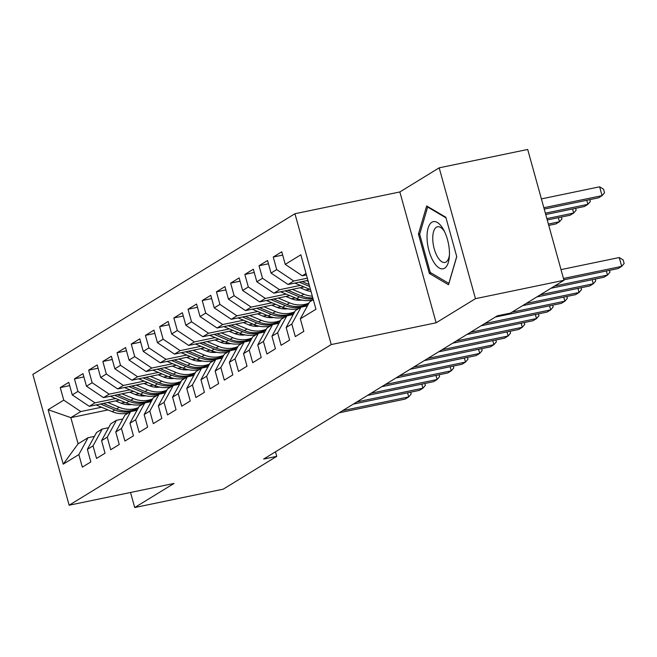 <?xml version="1.0" encoding="UTF-8"?>
<svg xmlns="http://www.w3.org/2000/svg" width="657" height="657" viewBox="0 0 657 657"><rect width="100%" height="100%" fill="white"/><g stroke="black" fill="none" stroke-linecap="round" stroke-linejoin="round"><path stroke-width="0.99" d="M294.944 213.73L32.85 374.391L69.133 505.225L331.235 344.572L294.944 213.73L399.85 191.951L436.133 322.784L475.463 298.672L439.18 167.839L399.85 191.951M439.18 167.839L527.694 149.459L563.977 280.293L475.463 298.672M108.019 409.927L70.841 417.647L48.125 409.705L63.228 464.162L78.848 454.587L82.33 467.143L90.847 461.92L87.365 449.363L93.048 445.881L96.522 458.438L105.046 453.215L101.564 440.666L107.239 437.184L110.721 449.733L119.245 444.51L115.763 431.961L121.438 428.479L124.92 441.036L133.437 435.813L129.963 423.256L135.638 419.774L139.12 432.331L147.636 427.107L144.154 414.559L149.837 411.077L153.319 423.625L161.836 418.402L158.353 405.854L164.036 402.371L167.519 414.92L176.035 409.705L172.553 397.148L178.236 393.666L181.718 406.223L190.234 401L186.752 388.443L192.427 384.969L195.909 397.518L204.434 392.295L200.952 379.746L206.626 376.264L210.109 388.813L218.633 383.598L215.151 371.041L220.826 367.559L224.308 380.116L232.824 374.892L229.342 362.336L235.025 358.853L238.507 371.41L247.024 366.187L243.542 353.638L249.225 350.156L252.707 362.705L261.223 357.482L257.741 344.933L263.424 341.451L266.906 354.008L275.423 348.785L271.941 336.228L277.624 332.746L281.097 345.303L289.622 340.08L286.14 327.523L291.815 324.049L295.297 336.598L303.821 331.374L300.339 318.826L315.951 309.25L300.849 254.793L285.237 264.369L281.754 251.812L273.238 257.035L276.712 269.592L271.037 273.074L267.555 260.517L259.039 265.74L262.521 278.289L256.838 281.771L253.356 269.222L244.839 274.445L248.321 286.994L242.638 290.476L239.156 277.927L230.64 283.142L234.122 295.699L228.439 299.181L224.965 286.624L216.44 291.848L219.923 304.405L214.248 307.878L210.766 295.33L202.241 300.553L205.723 313.102L200.048 316.584L196.566 304.035L188.05 309.25L191.524 321.807L185.849 325.289L182.367 312.732L173.85 317.955L177.333 330.512L171.649 333.994L168.167 321.437L159.651 326.66L163.133 339.209L157.45 342.691L153.968 330.143L145.452 335.366L148.934 347.914L143.251 351.396L139.769 338.84L131.252 344.063L134.734 356.62L129.059 360.102L125.577 347.545L117.053 352.768L120.535 365.325L114.86 368.799L111.378 356.25L102.853 361.473L106.335 374.022L100.661 377.504L97.179 364.955L88.662 370.17L92.144 382.727L86.461 386.209L82.979 373.652L74.463 378.875L77.945 391.432L72.262 394.914L68.78 382.358L60.263 387.581L69.683 385.626M48.125 409.705L63.745 400.129L60.263 387.581M563.977 280.293L510.456 313.102L497.341 315.828L263.638 459.071L276.753 456.352L275.488 451.811M143.078 395.161L140.13 395.777M119.459 400.072L89.303 406.33L94.978 402.848L115.78 398.528M139.177 393.674L135.26 394.487M72.262 394.914L89.303 406.33M77.945 391.432L94.978 402.848M63.228 464.162L78.101 443.812L88.038 437.718L94.436 436.388M78.848 454.587L88.038 437.718M157.278 386.464L154.329 387.072M133.658 391.367L103.494 397.633L109.177 394.151L129.979 389.831M153.368 384.969L149.459 385.782M86.461 386.209L103.494 397.633M92.144 382.727L109.177 394.151M87.365 449.363L96.554 432.495L102.237 429.021L108.635 427.691M93.048 445.881L102.237 429.021M171.477 377.759L168.529 378.366M147.85 382.661L117.693 388.928L123.376 385.445L144.179 381.126M167.568 376.264L163.65 377.077M100.661 377.504L117.693 388.928M106.335 374.022L123.376 385.445M101.564 440.666L110.754 423.798L116.437 420.316L122.834 418.985M107.239 437.184L116.437 420.316M185.676 369.053L182.728 369.669M162.049 373.956L131.893 380.222L137.576 376.74L158.37 372.42M181.767 367.567L177.85 368.38M114.86 368.799L131.893 380.222M120.535 365.325L137.576 376.74M115.763 431.961L124.953 415.093L130.628 411.611L137.026 410.28M121.438 428.479L130.628 411.611M199.868 360.348L196.919 360.964M176.248 365.259L146.092 371.517L151.767 368.043L172.569 363.723M195.967 358.862L192.049 359.675M129.059 360.102L146.092 371.517M134.734 356.62L151.767 368.043M129.963 423.256L139.153 406.387L144.827 402.905L151.225 401.583M135.638 419.774L144.827 402.905M214.067 351.651L211.119 352.259M190.448 356.554L160.292 362.82L165.966 359.338L186.769 355.018M210.166 350.156L206.249 350.969M143.251 351.396L160.292 362.82M148.934 347.914L165.966 359.338M144.154 414.559L153.352 397.69L159.027 394.208L165.424 392.878M149.837 411.077L159.027 394.208M228.266 342.946L225.318 343.562M204.647 347.849L174.491 354.115L180.166 350.633L200.968 346.313M224.365 341.451L220.448 342.264M157.45 342.691L174.491 354.115M163.133 339.209L180.166 350.633M158.353 405.854L167.543 388.985L173.226 385.503L179.624 384.173M164.036 402.371L173.226 385.503M242.466 334.241L239.518 334.856M218.847 339.152L188.682 345.41L194.365 341.927L215.168 337.608M238.557 332.754L234.648 333.567M171.649 333.994L188.682 345.41M177.333 330.512L194.365 341.927M172.553 397.148L181.743 380.28L187.426 376.798L193.823 375.476M178.236 393.666L187.426 376.798M256.665 325.543L253.717 326.151M233.046 330.446L202.882 336.713L208.565 333.23L229.367 328.911M252.756 324.049L248.839 324.862M185.849 325.289L202.882 336.713M191.524 321.807L208.565 333.23M186.752 388.443L195.942 371.583L201.625 368.101L208.023 366.77M192.427 384.969L201.625 368.101M270.865 316.838L267.916 317.446M247.237 321.741L217.081 328.007L222.764 324.525L243.558 320.205M266.956 315.344L263.038 316.157M200.048 316.584L217.081 328.007M205.723 313.102L222.764 324.525M200.952 379.746L210.141 362.878L215.816 359.395L222.214 358.065M206.626 376.264L215.816 359.395M285.056 308.133L282.108 308.749M261.437 313.036L231.28 319.302L236.955 315.82L257.758 311.5M281.155 306.647L277.238 307.46M214.248 307.878L231.28 319.302M219.923 304.405L236.955 315.82M215.151 371.041L224.341 354.172L230.016 350.69L236.413 349.36M220.826 367.559L230.016 350.69M299.255 299.428L296.307 300.044M275.636 304.339L245.48 310.597L251.155 307.123L271.957 302.803M295.354 297.941L291.437 298.754M228.439 299.181L245.48 310.597M234.122 295.699L251.155 307.123M229.342 362.336L238.54 345.467L244.215 341.993L250.613 340.663M235.025 358.853L244.215 341.993M310.958 291.248L310.506 291.338M289.836 295.634L259.679 301.9L265.354 298.418L286.156 294.098M309.554 289.236L305.636 290.049M242.638 290.476L259.679 301.9M248.321 286.994L265.354 298.418M243.542 353.638L252.731 336.77L258.415 333.288L264.812 331.957M249.225 350.156L258.415 333.288M304.035 286.928L273.87 293.194L279.553 289.712L300.356 285.393M256.838 281.771L273.87 293.194M262.521 278.289L279.553 289.712M257.741 344.933L266.931 328.065L272.614 324.583L279.011 323.252M263.424 341.451L272.614 324.583M307.944 280.367L288.07 284.489L293.753 281.007L307.336 278.19M271.037 273.074L288.07 284.489M276.712 269.592L293.753 281.007M271.941 336.228L281.13 319.359L286.813 315.877L293.211 314.555M277.624 332.746L286.813 315.877M306.433 274.922L302.269 275.792L306.039 273.484M285.237 264.369L302.269 275.792M286.14 327.523L295.33 310.662L301.005 307.18L307.402 305.85M291.815 324.049L301.005 307.18M130.529 492.471L134.71 507.541L223.224 489.161L276.753 456.352M436.133 322.784L331.235 344.572M134.71 507.541L174.039 483.437L69.133 505.225M151.611 400.869L149.032 401.411M101.58 407.233L80.778 411.553L70.841 417.647L78.101 443.812M124.978 402.371L121.06 403.184M300.339 318.826L309.529 301.957L313.29 299.649M63.745 400.129L80.778 411.553M429.349 273.452L448.517 284.76L456.755 256.657L445.824 217.253L426.664 205.953L418.427 234.048L429.349 273.452L431.288 273.049M273.238 257.035L282.658 255.08M259.039 265.74L268.458 263.786M244.839 274.445L254.259 272.483M230.64 283.142L240.068 281.188M216.44 291.848L225.868 289.893M202.241 300.553L211.669 298.59M188.05 309.25L197.47 307.295M173.85 317.955L183.27 316.001M159.651 326.66L169.071 324.706M145.452 335.366L154.88 333.403M131.252 344.063L140.68 342.108M117.053 352.768L126.481 350.813M102.853 361.473L112.281 359.51M88.662 370.17L98.082 368.216M74.463 378.875L83.882 376.921M419.823 233.761L418.427 234.048M563.468 278.461L621.686 266.372L618.138 268.541L563.846 279.816M561.021 269.616L619.239 257.528L621.686 266.372L624.15 263.482L623.173 259.95L619.239 257.528M544.234 209.098L598.527 197.823L602.075 195.646L599.627 186.81L541.409 198.899M599.627 186.81L603.553 189.224L604.539 192.764L602.075 195.646L543.856 207.735M554.565 286.066L607.487 275.069L603.939 277.246L551.018 288.242M609.441 270.347L609.951 272.187L607.487 275.069L606.362 270.988M540.366 294.763L593.296 283.775L589.74 285.951L536.818 296.939M595.242 279.053L595.751 280.892L593.296 283.775L592.162 279.693M294.837 283.085A9.814 8.771 58.5 0 0 294.911 283.118L310.515 289.638M306.532 280.654L308.223 281.36M299.28 282.165L309.644 286.493M309.094 284.506L302.089 281.582M545.745 214.535L584.328 206.528L587.875 204.352L545.367 213.18M589.83 199.629L590.339 201.469L587.875 204.352L586.742 200.27M280.638 291.79A9.814 8.771 58.5 0 0 280.711 291.823L296.734 298.516A28.341 25.319 58.5 0 0 313.11 299.756M292.332 289.359L303.83 294.164A28.341 25.319 58.5 0 0 312.33 296.184M300.101 287.75L305.103 289.836A23.529 21.016 58.5 0 0 311.007 291.404M285.081 290.87L299.428 296.865A28.341 25.319 58.5 0 0 313.028 298.689M312.789 297.843A28.341 25.319 -121.5 0 1 301.136 295.822L287.889 290.287M547.256 219.98L570.128 215.225L573.676 213.049L546.879 218.617M575.631 208.335L576.14 210.166L573.676 213.049L572.551 208.975M433.439 261.609A24.079 10.307 -101.7 0 0 449.322 256.986A24.079 10.307 -101.7 0 0 443.721 230.007A24.079 10.307 -101.7 0 0 443.048 228.825A24.079 10.307 -101.7 0 0 428.109 228.143A24.079 10.307 -101.7 0 0 433.439 261.609M444.584 231.716A18.232 7.802 -101.7 0 0 437.521 226.747A18.232 7.802 -101.7 0 0 432.741 238.31A18.232 7.802 -101.7 0 0 437.595 257.01A18.232 7.802 -101.7 0 0 444.937 262.447A18.232 7.802 -101.7 0 0 449.437 255.08M428.282 206.914L427.658 207.037L445.988 217.853M456.714 256.509L448.83 283.397L430.261 272.441L419.675 234.27L427.658 207.037M526.167 303.468L579.096 292.48L575.548 294.656L522.619 305.645M581.043 287.758L581.552 289.589L579.096 292.48L577.963 288.398M511.967 312.174L564.897 301.177L561.349 303.353L495.304 317.068M566.851 296.455L567.361 298.294L564.897 301.177L563.763 297.095M266.438 300.495A9.814 8.771 58.5 0 0 266.512 300.52L282.535 307.221A28.341 25.319 58.5 0 0 298.91 308.462M303.509 306.655A28.341 25.319 58.5 0 0 304.832 305.907L307.525 304.257A28.341 25.319 58.5 0 0 308.371 303.715M278.133 298.064L289.63 302.869A28.341 25.319 58.5 0 0 308.897 303.115M285.91 296.447L290.903 298.541A23.529 21.016 58.5 0 0 301.875 300.093M270.881 299.567L285.228 305.562A28.341 25.319 58.5 0 0 307.525 304.257M308.659 303.55A28.341 25.319 -121.5 0 1 286.937 304.52L273.69 298.984M548.759 225.417L555.929 223.93L559.485 221.754L548.381 224.062M561.431 217.032L561.94 218.871L559.485 221.754L558.351 217.672M252.239 309.192A9.814 8.771 58.5 0 0 252.313 309.225L268.335 315.927A28.341 25.319 58.5 0 0 284.719 317.167M289.31 315.36A28.341 25.319 58.5 0 0 290.632 314.613L293.326 312.954A28.341 25.319 58.5 0 0 294.172 312.42M263.942 306.77L275.439 311.574A28.341 25.319 58.5 0 0 294.697 311.82M271.711 305.152L276.704 307.246A23.529 21.016 58.5 0 0 287.676 308.798M256.69 308.273L271.037 314.268A28.341 25.319 58.5 0 0 293.326 312.954M298.615 299.567A23.529 21.016 -121.5 0 1 298.327 300.241M294.459 312.256A28.341 25.319 -121.5 0 1 272.737 313.225L259.49 307.69M299.51 300.257A23.529 21.016 58.5 0 0 299.838 299.6M484.661 323.597L550.697 309.882L547.15 312.059L481.113 325.773M552.652 305.16L553.161 307L550.697 309.882L549.564 305.801M238.039 317.898A9.814 8.771 58.5 0 0 238.113 317.931L254.136 324.624A28.341 25.319 58.5 0 0 270.52 325.864M275.111 324.065A28.341 25.319 58.5 0 0 276.433 323.31L279.135 321.659A28.341 25.319 58.5 0 0 279.972 321.117M249.742 315.467L261.24 320.271A28.341 25.319 58.5 0 0 280.498 320.517M257.511 313.857L262.513 315.943A23.529 21.016 58.5 0 0 273.484 317.503M242.49 316.978L256.838 322.973A28.341 25.319 58.5 0 0 279.135 321.659M284.415 308.264A23.529 21.016 -121.5 0 1 284.128 308.938M280.26 320.953A28.341 25.319 -121.5 0 1 258.538 321.93L245.299 316.395M285.31 308.962A23.529 21.016 58.5 0 0 285.639 308.305M470.461 332.302L536.498 318.588L532.95 320.764L466.913 334.479M538.453 313.865L538.962 315.705L536.498 318.588L535.365 314.506M223.848 326.603A9.814 8.771 58.5 0 0 223.914 326.628L239.936 333.329A28.341 25.319 58.5 0 0 256.32 334.569M260.911 332.771A28.341 25.319 58.5 0 0 262.233 332.015L264.935 330.364A28.341 25.319 58.5 0 0 265.773 329.822M235.543 324.172L247.04 328.976A28.341 25.319 58.5 0 0 266.299 329.223M243.312 322.562L248.313 324.648A23.529 21.016 58.5 0 0 259.285 326.2M228.291 325.675L242.638 331.678A28.341 25.319 58.5 0 0 264.935 330.364M270.216 316.97A23.529 21.016 -121.5 0 1 269.928 317.643M266.069 329.658A28.341 25.319 -121.5 0 1 244.338 330.627L231.1 325.092M271.119 317.668A23.529 21.016 58.5 0 0 271.44 317.011M456.262 340.999L522.299 327.285L518.751 329.461L452.714 343.176M524.253 322.571L524.762 324.402L522.299 327.285L521.173 323.211M442.062 349.705L508.107 335.99L504.551 338.166L438.515 351.881M510.054 331.268L510.563 333.107L508.107 335.99L506.974 331.908M427.863 358.41L493.908 344.695L490.36 346.871L424.315 360.586M495.854 339.973L496.363 341.812L493.908 344.695L492.775 340.613M413.672 367.115L479.709 353.4L476.161 355.577L410.116 369.291M481.663 348.678L482.172 350.51L479.709 353.4L478.575 349.319M399.472 375.812L465.509 362.097L461.961 364.274L395.916 377.989M467.464 357.375L467.973 359.215L465.509 362.097L464.376 358.016M385.273 384.517L451.31 370.803L447.762 372.979L381.725 386.694M453.264 366.08L453.773 367.92L451.31 370.803L450.176 366.721M371.074 393.223L437.11 379.508L433.563 381.684L367.526 395.399M439.065 374.786L439.574 376.617L437.11 379.508L435.985 375.426M209.649 335.308A9.814 8.771 58.5 0 0 209.714 335.333L225.745 342.034A28.341 25.319 58.5 0 0 242.121 343.274M246.712 341.468A28.341 25.319 58.5 0 0 248.034 340.72L250.736 339.069A28.341 25.319 58.5 0 0 251.574 338.527M221.343 332.877L232.841 337.682A28.341 25.319 58.5 0 0 252.107 337.928M229.112 331.259L234.114 333.354A23.529 21.016 58.5 0 0 245.086 334.906M214.092 334.38L228.439 340.375A28.341 25.319 58.5 0 0 250.736 339.069M256.025 325.675A23.529 21.016 -121.5 0 1 255.729 326.348M251.869 338.363A28.341 25.319 -121.5 0 1 230.147 339.332L216.9 333.797M256.92 326.365A23.529 21.016 58.5 0 0 257.248 325.708M195.449 344.005A9.814 8.771 58.5 0 0 195.523 344.038L211.546 350.731A28.341 25.319 58.5 0 0 227.922 351.98M232.512 350.173A28.341 25.319 58.5 0 0 233.843 349.425L236.536 347.767A28.341 25.319 58.5 0 0 237.374 347.225M207.144 341.574L218.641 346.387A28.341 25.319 58.5 0 0 237.908 346.625M214.913 339.965L219.914 342.051A23.529 21.016 58.5 0 0 230.886 343.611M199.892 343.085L214.239 349.081A28.341 25.319 58.5 0 0 236.536 347.767M241.825 334.38A23.529 21.016 -121.5 0 1 241.53 335.045M237.67 347.06A28.341 25.319 -121.5 0 1 215.948 348.038L202.701 342.502M242.72 335.07A23.529 21.016 58.5 0 0 243.049 334.413M181.25 352.71A9.814 8.771 58.5 0 0 181.324 352.743L197.346 359.436A28.341 25.319 58.5 0 0 213.722 360.677M218.321 358.878A28.341 25.319 58.5 0 0 219.643 358.122L222.337 356.472A28.341 25.319 58.5 0 0 223.183 355.93M192.944 350.28L204.442 355.084A28.341 25.319 58.5 0 0 223.708 355.33M200.714 348.67L205.715 350.756A23.529 21.016 58.5 0 0 216.687 352.308M185.693 351.791L200.04 357.786A28.341 25.319 58.5 0 0 222.337 356.472M227.626 343.077A23.529 21.016 -121.5 0 1 227.338 343.751M223.47 355.766A28.341 25.319 -121.5 0 1 201.748 356.743L188.502 351.208M228.521 343.775A23.529 21.016 58.5 0 0 228.85 343.118M167.05 361.416A9.814 8.771 58.5 0 0 167.124 361.44L183.147 368.142A28.341 25.319 58.5 0 0 199.523 369.382M204.122 367.575A28.341 25.319 58.5 0 0 205.444 366.828L208.138 365.177A28.341 25.319 58.5 0 0 208.983 364.635M178.753 358.985L190.251 363.789A28.341 25.319 58.5 0 0 209.509 364.035M186.522 357.367L191.516 359.461A23.529 21.016 58.5 0 0 202.487 361.013M171.493 360.488L185.849 366.483A28.341 25.319 58.5 0 0 208.138 365.177M213.426 351.782A23.529 21.016 -121.5 0 1 213.139 352.456M209.271 364.471A28.341 25.319 -121.5 0 1 187.549 365.44L174.302 359.905M214.322 352.472A23.529 21.016 58.5 0 0 214.65 351.824M152.851 370.113A9.814 8.771 58.5 0 0 152.925 370.146L168.948 376.839A28.341 25.319 58.5 0 0 185.331 378.087M189.922 376.28A28.341 25.319 58.5 0 0 191.244 375.533L193.946 373.874A28.341 25.319 58.5 0 0 194.784 373.332M164.554 367.69L176.051 372.494A28.341 25.319 58.5 0 0 195.31 372.741M172.323 366.072L177.324 368.158A23.529 21.016 58.5 0 0 188.296 369.719M157.302 369.193L171.649 375.188A28.341 25.319 58.5 0 0 193.946 373.874M199.227 360.488A23.529 21.016 -121.5 0 1 198.94 361.161M195.072 373.168A28.341 25.319 -121.5 0 1 173.349 374.145L160.111 368.61M200.122 361.178A23.529 21.016 58.5 0 0 200.451 360.521M138.66 378.818A9.814 8.771 58.5 0 0 138.726 378.851L154.748 385.544A28.341 25.319 58.5 0 0 171.132 386.784M175.723 384.986A28.341 25.319 58.5 0 0 177.045 384.23L179.747 382.579A28.341 25.319 58.5 0 0 180.585 382.037M150.354 376.387L161.852 381.191A28.341 25.319 58.5 0 0 181.11 381.438M158.123 374.777L163.125 376.863A23.529 21.016 58.5 0 0 174.097 378.424M143.103 377.898L157.45 383.893A28.341 25.319 58.5 0 0 179.747 382.579M185.028 369.185A23.529 21.016 -121.5 0 1 184.74 369.858M180.872 381.873A28.341 25.319 -121.5 0 1 159.15 382.85L145.911 377.315M185.923 369.883A23.529 21.016 58.5 0 0 186.251 369.226M124.46 387.523A9.814 8.771 58.5 0 0 124.526 387.548L140.557 394.249A28.341 25.319 58.5 0 0 156.933 395.489M161.523 393.691A28.341 25.319 58.5 0 0 162.846 392.935L165.548 391.285A28.341 25.319 58.5 0 0 166.385 390.743M136.155 385.092L147.653 389.897A28.341 25.319 58.5 0 0 166.919 390.143M143.924 383.474L148.925 385.569A23.529 21.016 58.5 0 0 159.897 387.121M128.903 386.595L143.251 392.599A28.341 25.319 58.5 0 0 165.548 391.285M170.836 377.89A23.529 21.016 -121.5 0 1 170.541 378.563M166.681 390.578A28.341 25.319 -121.5 0 1 144.959 391.547L131.712 386.012M171.732 378.588A23.529 21.016 58.5 0 0 172.06 377.931M356.874 401.92L422.919 388.205L419.363 390.381L353.326 404.096M424.865 383.491L425.375 385.322L422.919 388.205L421.786 384.131M110.261 396.22A9.814 8.771 58.5 0 0 110.335 396.253L126.358 402.955A28.341 25.319 58.5 0 0 142.733 404.195M147.324 402.388A28.341 25.319 58.5 0 0 148.654 401.641L151.348 399.982A28.341 25.319 58.5 0 0 152.186 399.448M121.956 393.798L133.453 398.602A28.341 25.319 58.5 0 0 152.72 398.848M129.725 392.18L134.726 394.274A23.529 21.016 58.5 0 0 145.698 395.826M114.704 395.3L129.051 401.296A28.341 25.319 58.5 0 0 151.348 399.982M156.637 386.595A23.529 21.016 -121.5 0 1 156.341 387.269M152.481 399.284A28.341 25.319 -121.5 0 1 130.759 400.253L117.513 394.717M157.532 387.285A23.529 21.016 58.5 0 0 157.861 386.628M342.675 410.625L408.72 396.91L405.164 399.086L339.127 412.801M410.666 392.188L411.175 394.028L408.72 396.91L407.586 392.829M96.062 404.926A9.814 8.771 58.5 0 0 96.136 404.958L112.158 411.652A28.341 25.319 58.5 0 0 128.534 412.9M133.133 411.093A28.341 25.319 58.5 0 0 134.455 410.346L137.149 408.687A28.341 25.319 58.5 0 0 137.986 408.145M107.756 402.495L119.254 407.299A28.341 25.319 58.5 0 0 138.52 407.545M115.525 400.885L120.527 402.971A23.529 21.016 58.5 0 0 131.499 404.531M100.505 404.006L114.852 410.001A28.341 25.319 58.5 0 0 137.149 408.687M142.438 395.292A23.529 21.016 -121.5 0 1 142.15 395.966M138.282 407.981A28.341 25.319 -121.5 0 1 116.56 408.958L103.313 403.423M143.333 395.99A23.529 21.016 58.5 0 0 143.661 395.333M299.428 296.865L296.734 298.516M303.83 294.164L301.136 295.822M285.228 305.562L282.535 307.221M289.63 302.869L286.937 304.52M271.037 314.268L268.335 315.927M275.439 311.574L272.737 313.225M256.838 322.973L254.136 324.624M261.24 320.271L258.538 321.93M242.638 331.678L239.936 333.329M247.04 328.976L244.338 330.627M228.439 340.375L225.745 342.034M232.841 337.682L230.147 339.332M214.239 349.081L211.546 350.731M218.641 346.387L215.948 348.038M200.04 357.786L197.346 359.436M204.442 355.084L201.748 356.743M185.849 366.483L183.147 368.142M190.251 363.789L187.549 365.44M171.649 375.188L168.948 376.839M176.051 372.494L173.349 374.145M157.45 383.893L154.748 385.544M161.852 381.191L159.15 382.85M143.251 392.599L140.557 394.249M147.653 389.897L144.959 391.547M129.051 401.296L126.358 402.955M133.453 398.602L130.759 400.253M114.852 410.001L112.158 411.652M119.254 407.299L116.56 408.958"/></g></svg>
